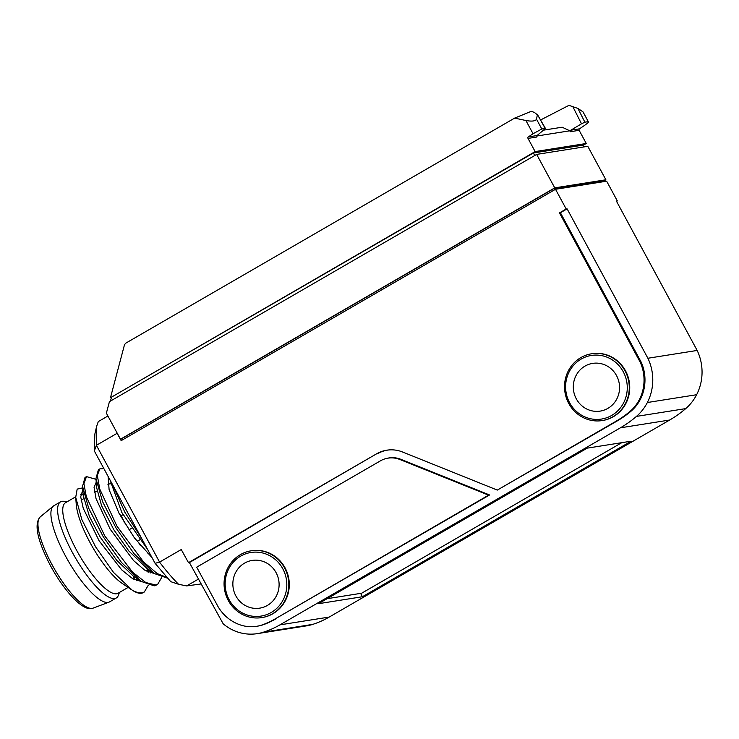 <?xml version="1.0" encoding="UTF-8"?>
<svg xmlns="http://www.w3.org/2000/svg" width="739" height="739" viewBox="0 0 739 739"><rect width="100%" height="100%" fill="white"/><g stroke="black" fill="none" stroke-linecap="round" stroke-linejoin="round"><path stroke-width="1.11" d="M534.75 155.504L533.382 152.982L582.655 145.195L583.625 146.978M533.382 152.982L111.506 397.139L110.471 401.046M582.822 145.491L586.267 143.495L535.138 151.578L111.506 397.139M605.888 179.78L554.749 187.863L120.475 439.206L106.379 413.147L109.427 401.656L536.662 154.405L587.791 146.313L605.888 179.78L604.16 180.778M514.64 118.111L525.9 120.512C531.941 121.575 535.479 121.141 536.514 119.21L537.373 114.831L534.436 112.457L531.295 111.312L514.64 118.111L126.415 342.794A4.831 4.619 -99 0 0 124.244 345.676L110.582 397.286M540.56 119.986L568.938 105.354L577.916 108.421L584.882 122.175L588.29 121.639L583.006 111.857L577.916 108.421M583.006 111.857L588.29 121.639C589.288 121.695 587.921 123.034 584.179 125.639L579.487 128.835A1.127 1.081 -99 0 0 579.145 130.323L586.267 143.495M554.749 187.863L536.662 154.405M535.138 151.578L528.006 138.405A1.127 1.081 81 0 1 528.348 136.918L533.05 133.731L525.9 120.512M536.514 119.21L541.807 128.992L545.225 128.447L537.253 114.24L545.465 128.494L537.031 135.551L536.874 137.011L528.006 138.405M541.807 128.992L533.05 133.731M543.839 130.11L562.148 127.21L569.815 130.803L570.286 131.727L570.813 130.203L581.51 123.81L572.707 106.407M584.882 122.175L581.51 123.81M122.554 438.874L120.475 439.206M604.567 181.517L604.086 180.63L553.88 188.565L122.277 438.356L122.96 439.613M554.555 189.831L553.88 188.565M621.795 442.67L361.667 593.223L327.091 598.692M119.127 513.522A8.129 2.226 -120.1 0 1 124.466 522.916M135.44 539.258A8.129 2.226 -120.1 0 1 140.281 545.373M143.717 542.287A8.055 2.208 59.9 0 0 145.038 545.114A8.055 2.208 59.9 0 0 146.673 547.784M155.088 563.321L159.569 562.111C166.09 570.739 172.409 578.129 178.533 584.272L170.727 581.648L155.088 563.321L94.324 450.938L94.869 434.005M94.324 450.938L96.393 445.284L159.578 562.102L181.249 549.539L188.491 562.665L376.576 453.82A32.211 30.798 81 0 1 388.529 449.968A32.211 30.798 81 0 1 402.552 452L497.31 490.086L615.873 421.332A107.146 102.472 -99 0 0 629.637 411.734A40.257 38.502 -99 0 0 641.166 395.605A41.874 40.045 -99 0 0 640.251 362.276L559.478 212.887L566.185 209.008L555.516 189.276L121.178 440.647L117.122 433.294L96.403 445.294L96.587 426.44L98.305 421.563L107.922 416.002M82.722 490.142L80.699 496.839L83.248 508.33L99.081 540.745L121.704 569.871L132.937 578.905L141.398 581.547M147.985 572.041L148.031 569.381M96.135 482.382L94.065 487.426L96.042 498.64L110.157 529.161L133.593 560.596L144.576 570.046L154.802 573.787M108.079 476.378L109.104 489.671L119.127 513.522L134.359 537.798L152.012 557.631M147.541 549.354L121.833 512.487L110.028 479.981M147.079 568.568L128.845 550.998L113.834 529.752L101.576 505.679L96.615 487.564M150.479 570.868L150.229 573.011M156.557 584.918L154.22 585.851L141.204 581.417L133.325 576.087L116.67 560.245L100.061 536.884L89.382 516.312L83.221 495.499M137.075 578.628L136.826 580.762M136.503 578.24A54.594 14.974 -120.1 0 1 136.466 580.632M141.204 581.417L121.529 562.527L103.294 536.865L88.652 508.127L82.546 486.299L85.003 477.477L86.491 476.618L83.904 483.685L86.306 496.645L104.744 535.914L132.632 572.189L145.814 582.554L155.717 584.983L157.721 584.244L161.721 577.418M146.119 570.49L146.23 571.081M167.42 578.138L154.608 573.658L134.064 553.705L115.986 527.923L102.592 501.67L95.95 478.539L98.407 469.718L99.728 468.951M141.666 538.5L124.789 512.136L112.383 484.331M103.894 468.637L99.885 468.849L97.308 475.371L99.774 489.089L116.864 526.02L143.394 561.769L157.204 573.603L166.709 577.353M82.666 487.879L77.17 489.107L75.711 497.301L81.853 519.591L95.562 546.795L113.529 572.429L132.336 590.276C136.41 592.41 139.745 593.232 142.313 592.743L144.317 592.004L148.317 585.177M147.994 571.857L147.597 569.64M96.005 479.325L86.491 476.609M132.336 590.276A64.413 17.662 59.9 0 0 141.463 593.241A64.413 17.662 59.9 0 0 143.246 592.613L144.087 592.133M134.138 579.57A52.34 14.355 59.9 0 0 134.175 577.399M83.156 494.631A52.34 14.355 59.9 0 0 80.708 494.382M75.72 497.31L76.246 504.386A52.34 14.355 59.9 0 0 92.754 547.414A52.34 14.355 59.9 0 0 121.833 583.163L131.431 589.676M75.683 496.82L65.559 502.686A52.34 14.355 59.9 0 0 77.992 552.781A52.34 14.355 59.9 0 0 116.54 593.786A52.34 14.355 59.9 0 0 117.991 593.278L128.115 587.422M66.99 501.855L64.339 501.365A55.554 15.233 59.9 0 0 62.131 501.301A55.554 15.233 59.9 0 0 60.589 501.836A55.554 15.233 59.9 0 0 73.789 555.007A55.554 15.233 59.9 0 0 114.711 598.544A55.554 15.233 59.9 0 0 116.254 598.008A55.554 15.233 59.9 0 0 118.526 594.997L119.422 592.447M116.254 598.008L109.548 601.888A55.554 15.233 -120.1 0 1 108.919 602.183A55.554 15.233 -120.1 0 1 108.014 602.424A55.554 15.233 -120.1 0 1 67.711 559.996A55.554 15.233 -120.1 0 1 53.319 506.113A55.554 15.233 -120.1 0 1 53.892 505.716L60.589 501.836M110.527 483.786A46.705 12.803 59.9 0 0 108.596 484.285A46.705 12.803 59.9 0 0 107.94 484.775M178.533 584.272L186.653 585.916L198.486 579.062M186.653 585.916L201.184 583.939M276.081 572.642A24.156 23.103 -99 0 0 252.202 560.421A24.156 23.103 -99 0 0 233.164 587.893A24.156 23.103 -99 0 0 259.749 608.142A24.156 23.103 -99 0 0 276.081 572.642M240.738 556.097A32.211 30.798 -99 0 0 240.387 611.809A32.211 30.798 -99 0 0 286.815 584.937A32.211 30.798 -99 0 0 240.738 556.097M261.726 617.61L262.188 617.536A33.818 32.34 -99 0 0 288.857 579.08A33.818 32.34 -99 0 0 251.629 550.731L251.158 550.804A33.818 32.34 81 0 1 288.386 579.154A33.818 32.34 81 0 1 261.726 617.61A33.818 32.34 81 0 1 228.296 600.502A33.818 32.34 81 0 1 240.443 554.61A33.818 32.34 81 0 1 251.158 550.804M616.538 375.606A24.156 23.103 -99 0 0 592.66 363.385A24.156 23.103 -99 0 0 573.612 390.857A24.156 23.103 -99 0 0 600.207 411.106A24.156 23.103 -99 0 0 616.538 375.606M581.196 359.062A32.211 30.798 -99 0 0 580.836 414.773A32.211 30.798 -99 0 0 627.272 387.901A32.211 30.798 -99 0 0 581.196 359.062M602.183 420.574L602.645 420.5A33.818 32.34 -99 0 0 629.305 382.045A33.818 32.34 -99 0 0 592.078 353.695L591.616 353.769A33.818 32.34 81 0 1 628.843 382.118A33.818 32.34 81 0 1 602.183 420.574A33.818 32.34 81 0 1 568.753 403.466A33.818 32.34 81 0 1 580.9 357.574A33.818 32.34 81 0 1 591.616 353.769M616.548 201.368L617.314 200.916L616.391 201.063L697.163 350.452L647.891 358.249L567.109 208.86L560.411 212.74L641.184 362.128A41.874 40.045 81 0 1 642.099 395.457A40.257 38.502 81 0 1 630.57 411.586A107.146 102.472 81 0 1 616.806 421.184L497.31 490.086M360.623 593.389L362.387 596.742L318.444 603.698L587.219 448.139L631.161 441.192L362.387 596.742M555.516 189.276L606.654 181.194L617.314 200.916M376.576 453.82L189.406 562.591L223.16 623.781A45.088 43.121 -99 0 0 257.292 633.646A45.088 43.121 -99 0 0 263.49 632.168L312.763 624.372A91.571 87.581 -99 0 0 329.215 617.065L669.663 420.029A112.725 107.811 -99 0 0 685.727 408.612L636.445 416.399A47.508 45.43 -99 0 0 647.355 402.515A48.312 46.206 -99 0 0 647.891 358.249M312.763 624.372A45.088 43.121 81 0 1 306.574 625.85L257.292 633.646M647.355 402.515L696.628 394.718A48.312 46.206 -99 0 0 697.163 350.452M696.628 394.718A47.508 45.43 81 0 1 685.727 408.612M566.185 209.008L567.109 208.86M263.49 632.168A91.571 87.581 -99 0 0 279.933 624.861L620.39 427.826A112.725 107.811 -99 0 0 636.445 416.399M377.527 453.718A32.156 30.752 81 0 1 389 449.922M275.582 618.663L489.56 494.973L400.815 459.298A24.211 23.158 -99 0 0 387.661 458.189L386.746 458.392A24.156 23.103 -99 0 0 380.382 460.868L196.703 567.173L218.042 606.627A41.874 40.045 -99 0 0 240.397 624.954A37.042 35.426 -99 0 0 256.572 626.312A37.042 35.426 -99 0 0 263.435 624.473A91.793 87.784 -99 0 0 275.582 618.663L488.571 495.158L399.873 459.501A24.156 23.103 -99 0 0 386.746 458.392M276.506 618.515A91.793 87.784 81 0 1 264.368 624.326A37.042 35.426 81 0 1 257.495 626.164L256.572 626.312M189.406 562.591L188.491 562.665M559.478 212.887L560.411 212.74M489.56 494.973L488.571 495.158M640.251 362.276L641.184 362.128M528.348 136.918L537.031 135.551M570.813 130.203L579.487 128.835M579.145 130.323L570.286 131.727M569.815 130.803L536.726 136.031M92.19 608.373A52.774 14.475 59.9 0 0 93.059 608.151C89.835 608.964 86.851 608.52 84.107 606.811C80.56 604.899 76.644 601.648 72.357 597.075C64.607 588.678 57.319 578.24 50.501 565.741C37.227 540.135 33.809 523.849 40.248 516.894A52.774 14.475 59.9 0 0 51.989 564.596A52.774 14.475 59.9 0 0 92.19 608.373M669.663 420.029L620.39 427.826M329.215 617.065L279.933 624.861M399.873 459.501L400.815 459.298M263.435 624.473L264.368 624.326M641.166 395.605L642.099 395.457M630.57 411.586L629.637 411.734M615.873 421.332L616.806 421.184M123.016 514.667L120.974 515.85M131.348 528.45L128.863 529.891M141.768 538.676L137.445 541.179M149.426 552.846L147.892 553.742M94.721 434.68L96.597 426.44M146.728 568.337L154.608 573.658M96.643 488.008L95.95 478.539M83.239 495.767L82.546 486.299M148.271 572.18L148.068 569.363M93.059 608.151L108.919 602.183M132.272 578.508L134.766 577.057M145.675 570.748L148.169 569.307M81.114 500.192L83.618 498.742M94.527 492.433L97.012 490.992M107.922 484.673L108.596 484.285M157.721 584.244L156.234 585.103M40.248 516.894L53.319 506.113"/></g></svg>
